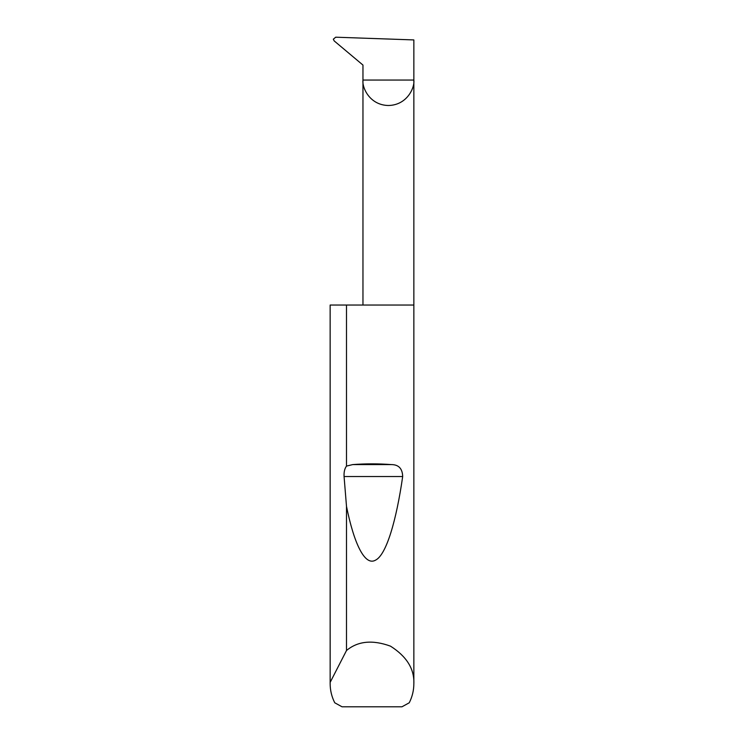 <?xml version="1.0" encoding="UTF-8"?>
<svg xmlns="http://www.w3.org/2000/svg" width="744" height="744" viewBox="0 0 744 744"><rect width="100%" height="100%" fill="white"/><g stroke="black" fill="none" stroke-linecap="round" stroke-linejoin="round"><path stroke-width="1.12" d="M362.96 305.04L362.96 80.054L413.85 80.054L413.85 39.925L335.711 37.2L333.331 39.19L334.196 40.92L362.96 65.063L362.96 80.054C361.937 87.494 369.573 105.155 388.405 105.499C407.238 105.155 414.873 87.494 413.85 80.054L413.85 683.699C413.822 690.423 412.288 696.784 409.247 702.782L401.965 706.8L342.035 706.8L334.754 702.782C331.712 696.784 330.178 690.423 330.15 683.699L330.15 305.04L330.169 682.36L346.499 650.516C357.845 641.058 372.512 639.608 390.498 646.155C406.652 656.431 414.436 668.94 413.85 683.699M346.499 466.088L352.712 464.591C365.574 463.605 378.426 463.605 391.288 464.591C398.644 464.591 402.439 468.571 402.681 476.541C396.394 520.326 386.368 554.931 375.506 560.167C364.662 566.454 353.856 542.915 346.499 506.366L344.072 476.541C343.83 472.124 344.63 468.636 346.499 466.088L346.499 305.04L413.85 305.04M346.499 650.516L346.499 506.366M330.15 683.699L330.169 682.36M346.499 305.04L330.169 305.04M352.712 464.591L391.288 464.591M344.072 476.541L402.681 476.541"/></g></svg>
